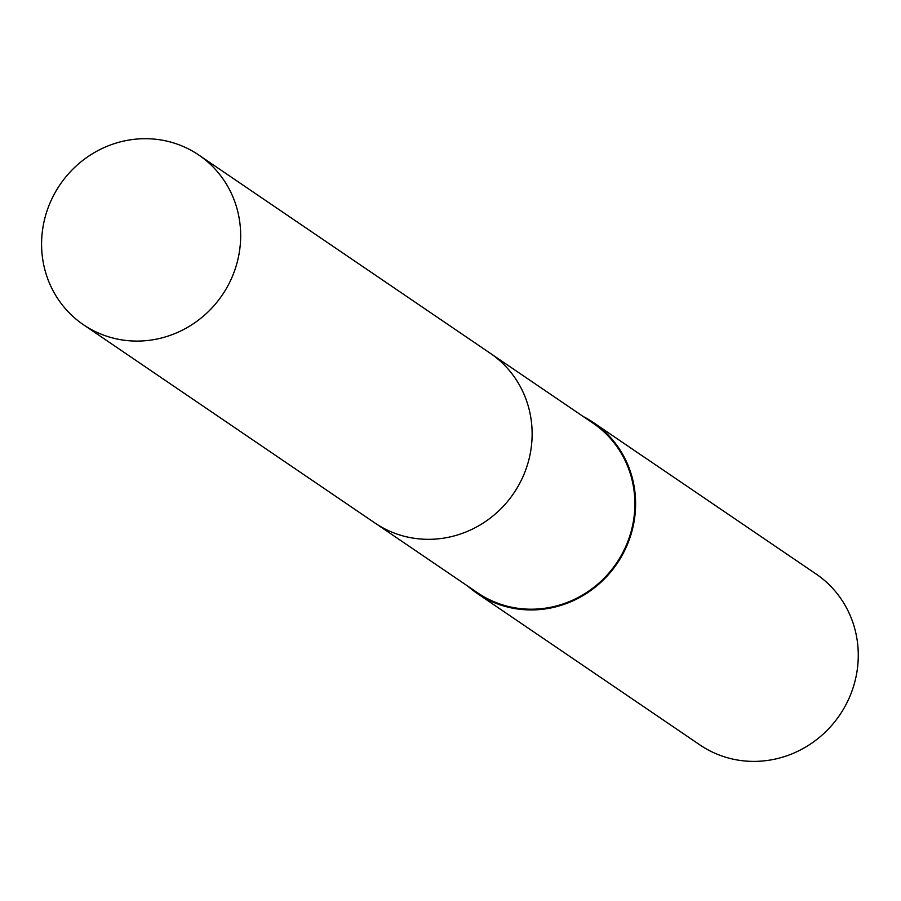 <?xml version="1.0" encoding="UTF-8"?>
<svg xmlns="http://www.w3.org/2000/svg" width="901" height="901" viewBox="0 0 901 901"><rect width="100%" height="100%" fill="white"/><g stroke="black" fill="none" stroke-linecap="round" stroke-linejoin="round"><path stroke-width="1.35" d="M376.246 523.875L477.643 592.847A102.59 98.108 -55.8 0 0 494.503 601.947A102.59 98.108 -55.8 0 0 621.701 554.656A102.59 98.108 -55.8 0 0 593.038 423.188L491.642 354.217M467.901 586.213A103.333 98.817 -55.8 0 0 477.226 593.455L699.908 744.913A103.333 98.817 -55.8 0 0 716.881 754.081A103.333 98.817 -55.8 0 0 845.003 706.44A103.333 98.817 -55.8 0 0 816.126 574.038L641.647 455.365A103.333 98.817 124.2 0 1 644.609 457.449L593.455 422.58A103.333 98.817 -55.8 0 0 583.285 416.555M477.226 593.455A103.333 98.817 -55.8 0 0 494.21 602.623A103.333 98.817 -55.8 0 0 622.332 554.982A103.333 98.817 -55.8 0 0 593.455 422.58M640.352 454.498A103.333 98.817 124.2 0 1 641.647 455.365M630.002 447.459L631.511 448.461M231.906 277.531A102.59 98.108 -55.8 0 0 198.817 155.051A102.59 98.108 -55.8 0 0 50.343 202.241A102.59 98.108 -55.8 0 0 83.421 324.709A102.59 98.108 -55.8 0 0 231.906 277.531M83.421 324.709L374.861 522.952A102.601 98.119 -55.8 0 0 523.368 475.773A102.601 98.119 -55.8 0 0 490.268 353.271L198.817 155.051"/></g></svg>
